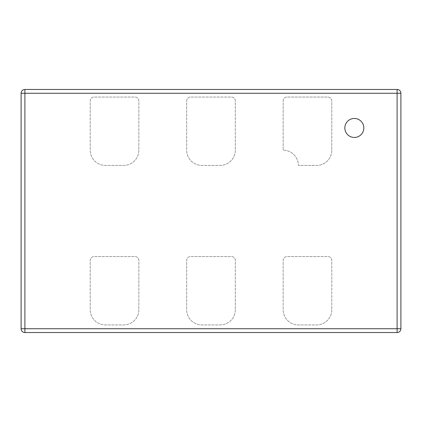 <?xml version="1.0" encoding="UTF-8"?>
<svg xmlns="http://www.w3.org/2000/svg" width="422" height="422" viewBox="0 0 422 422"><rect width="100%" height="100%" fill="white"/><g stroke="black" fill="none" stroke-linecap="round" stroke-linejoin="round"><path stroke-width="0.32" stroke-dasharray="2.11 1.58" d="M331.776 150.232A15.192 15.192 0 0 1 316.584 165.424L298.354 165.424A15.261 15.261 0 0 0 283.162 150.163L283.162 100.858A3.798 3.798 0 0 1 286.96 97.06L327.978 97.06A3.798 3.798 0 0 1 331.776 100.858L331.776 150.232A15.192 15.192 0 0 1 316.584 165.424L298.354 165.424A15.261 15.261 0 0 0 283.162 150.163L283.162 100.858A3.798 3.798 0 0 1 286.96 97.06L327.978 97.06A3.798 3.798 0 0 1 331.776 100.858L331.776 150.232A15.192 15.192 0 0 1 316.584 165.424L298.354 165.424A15.261 15.261 0 0 0 283.162 150.163L283.162 100.858A3.798 3.798 0 0 1 286.96 97.06L327.978 97.06A3.798 3.798 0 0 1 331.776 100.858L331.776 150.232A15.192 15.192 0 0 1 316.584 165.424L298.354 165.424A15.261 15.261 0 0 0 283.162 150.163L283.162 100.858A3.798 3.798 0 0 1 286.96 97.06L327.978 97.06A3.798 3.798 0 0 1 331.776 100.858L331.776 150.232M235.307 150.232A15.192 15.192 0 0 1 220.115 165.424L201.885 165.424A15.192 15.192 0 0 1 186.693 150.232L186.693 100.858A3.798 3.798 0 0 1 190.491 97.06L231.509 97.06A3.798 3.798 0 0 1 235.307 100.858L235.307 150.232A15.192 15.192 0 0 1 220.115 165.424L201.885 165.424A15.192 15.192 0 0 1 186.693 150.232L186.693 100.858A3.798 3.798 0 0 1 190.491 97.06L231.509 97.06A3.798 3.798 0 0 1 235.307 100.858L235.307 150.232A15.192 15.192 0 0 1 220.115 165.424L201.885 165.424A15.192 15.192 0 0 1 186.693 150.232L186.693 100.858A3.798 3.798 0 0 1 190.491 97.06L231.509 97.06A3.798 3.798 0 0 1 235.307 100.858L235.307 150.232A15.192 15.192 0 0 1 220.115 165.424L201.885 165.424A15.192 15.192 0 0 1 186.693 150.232L186.693 100.858A3.798 3.798 0 0 1 190.491 97.06L231.509 97.06A3.798 3.798 0 0 1 235.307 100.858L235.307 150.232M138.838 150.232A15.192 15.192 0 0 1 123.646 165.424L105.416 165.424A15.192 15.192 0 0 1 90.224 150.232L90.224 100.858A3.798 3.798 0 0 1 94.022 97.06L135.04 97.06A3.798 3.798 0 0 1 138.838 100.858L138.838 150.232A15.192 15.192 0 0 1 123.646 165.424L105.416 165.424A15.192 15.192 0 0 1 90.224 150.232L90.224 100.858A3.798 3.798 0 0 1 94.022 97.06L135.04 97.06A3.798 3.798 0 0 1 138.838 100.858L138.838 150.232A15.192 15.192 0 0 1 123.646 165.424L105.416 165.424A15.192 15.192 0 0 1 90.224 150.232L90.224 100.858A3.798 3.798 0 0 1 94.022 97.06L135.04 97.06A3.798 3.798 0 0 1 138.838 100.858L138.838 150.232A15.192 15.192 0 0 1 123.646 165.424L105.416 165.424A15.192 15.192 0 0 1 90.224 150.232L90.224 100.858A3.798 3.798 0 0 1 94.022 97.06L135.04 97.06A3.798 3.798 0 0 1 138.838 100.858L138.838 150.232M331.776 309.748A15.192 15.192 0 0 1 316.584 324.94L298.354 324.94A15.192 15.192 0 0 1 283.162 309.748L283.162 260.374A3.798 3.798 0 0 1 286.96 256.576L327.978 256.576A3.798 3.798 0 0 1 331.776 260.374L331.776 309.748A15.192 15.192 0 0 1 316.584 324.94L298.354 324.94A15.192 15.192 0 0 1 283.162 309.748L283.162 260.374A3.798 3.798 0 0 1 286.96 256.576L327.978 256.576A3.798 3.798 0 0 1 331.776 260.374L331.776 309.748A15.192 15.192 0 0 1 316.584 324.94L298.354 324.94A15.192 15.192 0 0 1 283.162 309.748L283.162 260.374A3.798 3.798 0 0 1 286.96 256.576L327.978 256.576A3.798 3.798 0 0 1 331.776 260.374L331.776 309.748A15.192 15.192 0 0 1 316.584 324.94L298.354 324.94A15.192 15.192 0 0 1 283.162 309.748L283.162 260.374A3.798 3.798 0 0 1 286.96 256.576L327.978 256.576A3.798 3.798 0 0 1 331.776 260.374L331.776 309.748M235.307 309.748A15.192 15.192 0 0 1 220.115 324.94L201.885 324.94A15.192 15.192 0 0 1 186.693 309.748L186.693 260.374A3.798 3.798 0 0 1 190.491 256.576L231.509 256.576A3.798 3.798 0 0 1 235.307 260.374L235.307 309.748A15.192 15.192 0 0 1 220.115 324.94L201.885 324.94A15.192 15.192 0 0 1 186.693 309.748L186.693 260.374A3.798 3.798 0 0 1 190.491 256.576L231.509 256.576A3.798 3.798 0 0 1 235.307 260.374L235.307 309.748A15.192 15.192 0 0 1 220.115 324.94L201.885 324.94A15.192 15.192 0 0 1 186.693 309.748L186.693 260.374A3.798 3.798 0 0 1 190.491 256.576L231.509 256.576A3.798 3.798 0 0 1 235.307 260.374L235.307 309.748A15.192 15.192 0 0 1 220.115 324.94L201.885 324.94A15.192 15.192 0 0 1 186.693 309.748L186.693 260.374A3.798 3.798 0 0 1 190.491 256.576L231.509 256.576A3.798 3.798 0 0 1 235.307 260.374L235.307 309.748M138.838 309.748A15.192 15.192 0 0 1 123.646 324.94L105.416 324.94A15.192 15.192 0 0 1 90.224 309.748L90.224 260.374A3.798 3.798 0 0 1 94.022 256.576L135.04 256.576A3.798 3.798 0 0 1 138.838 260.374L138.838 309.748A15.192 15.192 0 0 1 123.646 324.94L105.416 324.94A15.192 15.192 0 0 1 90.224 309.748L90.224 260.374A3.798 3.798 0 0 1 94.022 256.576L135.04 256.576A3.798 3.798 0 0 1 138.838 260.374L138.838 309.748A15.192 15.192 0 0 1 123.646 324.94L105.416 324.94A15.192 15.192 0 0 1 90.224 309.748L90.224 260.374A3.798 3.798 0 0 1 94.022 256.576L135.04 256.576A3.798 3.798 0 0 1 138.838 260.374L138.838 309.748A15.192 15.192 0 0 1 123.646 324.94L105.416 324.94A15.192 15.192 0 0 1 90.224 309.748L90.224 260.374A3.798 3.798 0 0 1 94.022 256.576L135.04 256.576A3.798 3.798 0 0 1 138.838 260.374L138.838 309.748M344.843 127.95A9.495 9.495 0 0 0 354.338 137.445A9.495 9.495 0 0 0 363.833 127.95A9.495 9.495 0 0 0 354.338 118.455A9.495 9.495 0 0 0 344.843 127.95A9.495 9.495 0 0 0 354.338 137.445A9.495 9.495 0 0 0 363.833 127.95A9.495 9.495 0 0 0 354.338 118.455A9.495 9.495 0 0 0 344.843 127.95M400.9 328.738L400.9 93.262A3.798 3.798 0 0 0 397.102 89.464L24.898 89.464A3.798 3.798 0 0 0 21.1 93.262L21.1 328.738A3.798 3.798 0 0 0 24.898 332.536L397.102 332.536A3.798 3.798 0 0 0 400.9 328.738"/><path stroke-width="0.63" d="M344.843 127.95A9.495 9.495 0 0 0 354.338 137.445A9.495 9.495 0 0 0 363.833 127.95A9.495 9.495 0 0 0 354.338 118.455A9.495 9.495 0 0 0 344.843 127.95A9.495 9.495 0 0 0 354.338 137.445A9.495 9.495 0 0 0 363.833 127.95A9.495 9.495 0 0 0 354.338 118.455A9.495 9.495 0 0 0 344.843 127.95M400.9 93.262L400.9 328.738L397.102 328.738L397.102 93.262L24.898 93.262L24.898 328.738L397.102 328.738L397.102 332.536L24.898 332.536A3.798 3.798 0 0 1 21.1 328.738L21.1 93.262A3.798 3.798 0 0 1 24.898 89.464L397.102 89.464L397.102 93.262L400.9 93.262A3.798 3.798 0 0 0 397.102 89.464A3.798 3.798 0 0 1 400.9 93.262M397.102 332.536A3.798 3.798 0 0 0 400.9 328.738A3.798 3.798 0 0 1 397.102 332.536M24.898 89.464A3.798 3.798 0 0 0 21.1 93.262L24.898 93.262L24.898 89.464M21.1 328.738A3.798 3.798 0 0 0 24.898 332.536L24.898 328.738L21.1 328.738"/></g></svg>
